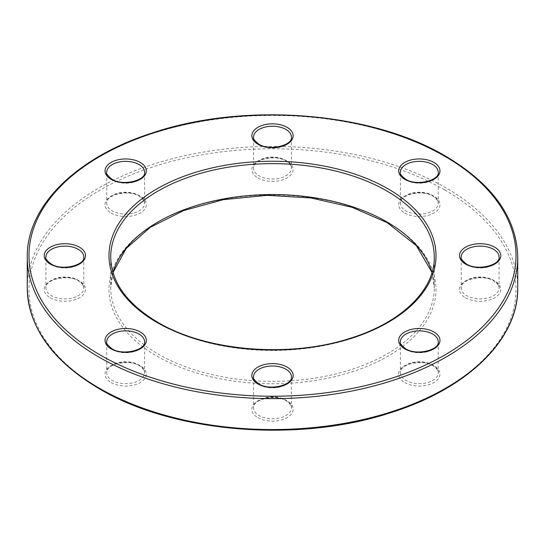 <?xml version="1.0" encoding="UTF-8"?>
<svg xmlns="http://www.w3.org/2000/svg" width="545" height="545" viewBox="0 0 545 545"><rect width="100%" height="100%" fill="white"/><g stroke="black" fill="none" stroke-linecap="round" stroke-linejoin="round"><path stroke-width="0.41" stroke-dasharray="2.73 2.04" d="M405.943 180A18.932 10.927 0 0 0 426.572 182.371A18.932 10.927 0 0 0 438.262 172.274L438.262 203.19A18.932 10.927 180 0 1 426.572 213.286A18.932 10.927 180 0 1 405.943 210.915A18.932 10.927 180 0 1 400.398 203.19A18.932 10.927 180 0 1 412.081 193.087A18.932 10.927 180 0 1 432.716 195.457A18.932 10.927 180 0 1 438.262 203.19C439.181 202.141 437.451 199.824 433.071 196.248C422.109 188.917 398.858 195.212 400.398 203.19L400.398 172.274A18.932 10.927 0 0 0 405.943 180M51.468 264.768A18.932 10.927 0 0 0 72.097 267.139A18.932 10.927 0 0 0 83.787 257.042L83.787 287.958A18.932 10.927 180 0 1 72.097 298.054A18.932 10.927 180 0 1 51.468 295.69A18.932 10.927 180 0 1 45.923 287.958A18.932 10.927 180 0 1 57.613 277.861A18.932 10.927 180 0 1 78.242 280.232A18.932 10.927 180 0 1 83.787 287.958C84.707 286.908 82.976 284.599 78.596 281.016C67.641 273.692 44.383 279.98 45.923 287.958L45.923 257.042A18.932 10.927 0 0 0 51.468 264.768M259.113 384.654A18.932 10.927 0 0 0 279.742 387.025A18.932 10.927 0 0 0 291.432 376.922L291.432 407.837A18.932 10.927 180 0 1 279.742 417.94A18.932 10.927 180 0 1 259.113 415.569A18.932 10.927 180 0 1 253.568 407.837A18.932 10.927 180 0 1 265.258 397.741A18.932 10.927 180 0 1 285.887 400.112A18.932 10.927 180 0 1 291.432 407.837C292.352 406.795 290.621 404.479 286.241 400.902C275.286 393.572 252.028 399.867 253.568 407.837L253.568 376.922A18.932 10.927 0 0 0 259.113 384.654M405.943 349.543A18.932 10.927 0 0 0 426.572 351.913A18.932 10.927 0 0 0 438.262 341.81L438.262 372.726A18.932 10.927 180 0 1 426.572 382.828A18.932 10.927 180 0 1 405.943 380.458A18.932 10.927 180 0 1 400.398 372.726A18.932 10.927 180 0 1 412.081 362.629A18.932 10.927 180 0 1 432.716 365A18.932 10.927 180 0 1 438.262 372.726C439.181 371.683 437.451 369.367 433.071 365.784C422.109 358.46 398.858 364.755 400.398 372.726L400.398 341.81A18.932 10.927 0 0 0 405.943 349.543M27.25 257.042A245.25 141.591 180 0 1 178.644 126.229A245.25 141.591 180 0 1 445.919 156.919A245.25 141.591 180 0 1 517.75 257.042M112.999 272.5L110.724 287.958L110.724 257.042A161.776 93.399 0 0 0 158.105 323.09A161.776 93.399 0 0 0 334.412 343.336A161.776 93.399 0 0 0 434.276 257.042L434.276 287.958A161.776 93.399 180 0 1 334.412 374.252A161.776 93.399 180 0 1 158.105 354.005A161.776 93.399 180 0 1 110.724 287.958A161.776 93.399 180 0 1 112.979 272.418M112.284 180A18.932 10.927 0 0 0 132.919 182.371A18.932 10.927 0 0 0 144.602 172.274L144.602 203.19A18.932 10.927 180 0 1 132.919 213.286A18.932 10.927 180 0 1 112.284 210.915A18.932 10.927 180 0 1 106.738 203.19A18.932 10.927 180 0 1 118.428 193.087A18.932 10.927 180 0 1 139.057 195.457A18.932 10.927 180 0 1 144.602 203.19C145.529 202.141 143.798 199.824 139.418 196.248C128.457 188.917 105.205 195.212 106.738 203.19L106.738 172.274A18.932 10.927 0 0 0 112.284 180M112.284 349.543A18.932 10.927 0 0 0 132.919 351.913A18.932 10.927 0 0 0 144.602 341.81L144.602 372.726A18.932 10.927 180 0 1 132.919 382.828A18.932 10.927 180 0 1 112.284 380.458A18.932 10.927 180 0 1 106.738 372.726A18.932 10.927 180 0 1 118.428 362.629A18.932 10.927 180 0 1 139.057 365A18.932 10.927 180 0 1 144.602 372.726C145.529 371.683 143.798 369.367 139.418 365.784C128.457 358.46 105.205 364.755 106.738 372.726L106.738 341.81A18.932 10.927 0 0 0 112.284 349.543M259.113 144.888A18.932 10.927 0 0 0 279.742 147.259A18.932 10.927 0 0 0 291.432 137.163L291.432 168.078A18.932 10.927 180 0 1 279.742 178.174A18.932 10.927 180 0 1 259.113 175.803A18.932 10.927 180 0 1 253.568 168.078A18.932 10.927 180 0 1 265.258 157.975A18.932 10.927 180 0 1 285.887 160.346A18.932 10.927 180 0 1 291.432 168.078C292.352 167.029 290.621 164.713 286.241 161.136C275.286 153.806 252.028 160.101 253.568 168.078L253.568 137.163A18.932 10.927 0 0 0 259.113 144.888M466.758 264.768A18.932 10.927 0 0 0 487.387 267.139A18.932 10.927 0 0 0 499.077 257.042L499.077 287.958A18.932 10.927 180 0 1 487.387 298.054A18.932 10.927 180 0 1 466.758 295.69A18.932 10.927 180 0 1 461.213 287.958A18.932 10.927 180 0 1 472.903 277.861A18.932 10.927 180 0 1 493.532 280.232A18.932 10.927 180 0 1 499.077 287.958C499.997 286.908 498.266 284.599 493.886 281.016C482.931 273.692 459.673 279.98 461.213 287.958L461.213 257.042A18.932 10.927 0 0 0 466.758 264.768M444.7 189.946A243.526 140.603 180 0 1 444.7 388.783A243.526 140.603 180 0 1 100.3 388.783A243.526 140.603 180 0 1 100.3 189.946A243.526 140.603 180 0 1 444.7 189.946M517.75 287.958A245.25 141.591 0 0 0 445.919 187.834A245.25 141.591 0 0 0 178.644 157.144A245.25 141.591 0 0 0 27.25 287.958M432.022 272.418A161.776 93.399 180 0 1 434.276 287.958L432.001 272.5M156.885 356.11A163.5 94.394 0 0 0 388.115 356.11A163.5 94.394 0 0 0 388.115 222.612A163.5 94.394 0 0 0 156.885 222.612A163.5 94.394 0 0 0 156.885 356.11M404.724 382.563A20.655 11.922 0 0 0 433.929 382.563A20.655 11.922 0 0 0 433.929 365.702A20.655 11.922 0 0 0 404.724 365.702A20.655 11.922 0 0 0 404.724 382.563M111.071 213.027A20.655 11.922 0 0 0 140.276 213.027A20.655 11.922 0 0 0 140.276 196.159A20.655 11.922 0 0 0 111.071 196.159A20.655 11.922 0 0 0 111.071 213.027M257.894 417.674A20.655 11.922 0 0 0 287.106 417.674A20.655 11.922 0 0 0 287.106 400.813A20.655 11.922 0 0 0 257.894 400.813A20.655 11.922 0 0 0 257.894 417.674M111.071 382.563A20.655 11.922 0 0 0 140.276 382.563A20.655 11.922 0 0 0 140.276 365.702A20.655 11.922 0 0 0 111.071 365.702A20.655 11.922 0 0 0 111.071 382.563M50.249 297.795A20.655 11.922 0 0 0 79.461 297.795A20.655 11.922 0 0 0 79.461 280.934A20.655 11.922 0 0 0 50.249 280.934A20.655 11.922 0 0 0 50.249 297.795M257.894 177.908A20.655 11.922 0 0 0 287.106 177.908A20.655 11.922 0 0 0 287.106 161.048A20.655 11.922 0 0 0 257.894 161.048A20.655 11.922 0 0 0 257.894 177.908M404.724 213.027A20.655 11.922 0 0 0 433.929 213.027A20.655 11.922 0 0 0 433.929 196.159A20.655 11.922 0 0 0 404.724 196.159A20.655 11.922 0 0 0 404.724 213.027M465.539 297.795A20.655 11.922 0 0 0 494.751 297.795A20.655 11.922 0 0 0 494.751 280.934A20.655 11.922 0 0 0 465.539 280.934A20.655 11.922 0 0 0 465.539 297.795"/><path stroke-width="0.82" d="M433.929 162.437A20.655 11.922 180 0 1 433.929 179.298A20.655 11.922 180 0 1 404.724 179.298A20.655 11.922 180 0 1 404.724 162.437A20.655 11.922 180 0 1 433.929 162.437M438.262 172.274A18.932 10.927 0 0 0 432.716 164.542A18.932 10.927 0 0 0 412.081 162.172A18.932 10.927 0 0 0 400.398 172.274C399.499 173.364 401.229 175.681 405.582 179.216C416.544 186.54 439.795 180.245 438.262 172.274M79.461 247.205A20.655 11.922 180 0 1 79.461 264.066A20.655 11.922 180 0 1 50.249 264.066A20.655 11.922 180 0 1 50.249 247.205A20.655 11.922 180 0 1 79.461 247.205M83.787 257.042A18.932 10.927 0 0 0 78.242 249.31A18.932 10.927 0 0 0 57.613 246.946A18.932 10.927 0 0 0 45.923 257.042C45.024 258.132 46.754 260.449 51.114 263.984C62.069 271.308 85.327 265.02 83.787 257.042M287.106 367.092A20.655 11.922 180 0 1 287.106 383.953A20.655 11.922 180 0 1 257.894 383.953A20.655 11.922 180 0 1 257.894 367.092A20.655 11.922 180 0 1 287.106 367.092M291.432 376.922A18.932 10.927 0 0 0 285.887 369.197A18.932 10.927 0 0 0 265.258 366.826A18.932 10.927 0 0 0 253.568 376.922C252.669 378.019 254.399 380.328 258.759 383.864C269.714 391.194 292.972 384.899 291.432 376.922M433.929 331.973A20.655 11.922 180 0 1 433.929 348.841A20.655 11.922 180 0 1 404.724 348.841A20.655 11.922 180 0 1 404.724 331.973A20.655 11.922 180 0 1 433.929 331.973M438.262 341.81A18.932 10.927 0 0 0 432.716 334.085A18.932 10.927 0 0 0 412.081 331.714A18.932 10.927 0 0 0 400.398 341.81C399.499 342.907 401.229 345.217 405.582 348.752C416.544 356.083 439.795 349.788 438.262 341.81M27.25 257.042C26.507 206.242 76.307 157.226 152.123 133.007C244.528 101.724 370.927 111.65 445.565 156.136C492.598 184.026 516.66 217.659 517.75 257.042A245.25 141.591 180 0 1 366.356 387.856A245.25 141.591 180 0 1 99.081 357.166A245.25 141.591 180 0 1 27.25 257.042L27.25 287.958A245.25 141.591 0 0 0 99.081 388.081A245.25 141.591 0 0 0 366.356 418.771A245.25 141.591 0 0 0 517.75 287.958C518.513 339.133 467.937 388.476 391.235 412.524C299.001 443.187 173.651 433.071 99.435 388.864C52.402 360.974 28.34 327.341 27.25 287.958M100.3 355.054A243.526 140.603 0 0 0 444.7 355.054A243.526 140.603 0 0 0 444.7 156.217A243.526 140.603 0 0 0 100.3 156.217A243.526 140.603 0 0 0 100.3 355.054M388.115 188.89A163.5 94.394 180 0 1 388.115 322.388A163.5 94.394 180 0 1 156.885 322.388A163.5 94.394 180 0 1 156.885 188.89A163.5 94.394 180 0 1 388.115 188.89M434.276 257.042A161.776 93.399 0 0 0 386.895 190.995A161.776 93.399 0 0 0 210.588 170.749A161.776 93.399 0 0 0 110.724 257.042C111.269 282.153 126.944 303.906 157.75 322.299C206.739 351.525 290.192 358.297 351.341 337.934C402.101 322.027 434.896 289.579 434.276 257.042M140.276 162.437A20.655 11.922 180 0 1 140.276 179.298A20.655 11.922 180 0 1 111.071 179.298A20.655 11.922 180 0 1 111.071 162.437A20.655 11.922 180 0 1 140.276 162.437M144.602 172.274A18.932 10.927 0 0 0 139.057 164.542A18.932 10.927 0 0 0 118.428 162.172A18.932 10.927 0 0 0 106.738 172.274C105.846 173.364 107.569 175.681 111.929 179.216C122.891 186.54 146.142 180.245 144.602 172.274M140.276 331.973A20.655 11.922 180 0 1 140.276 348.841A20.655 11.922 180 0 1 111.071 348.841A20.655 11.922 180 0 1 111.071 331.973A20.655 11.922 180 0 1 140.276 331.973M144.602 341.81A18.932 10.927 0 0 0 139.057 334.085A18.932 10.927 0 0 0 118.428 331.714A18.932 10.927 0 0 0 106.738 341.81C105.846 342.907 107.569 345.217 111.929 348.752C122.891 356.083 146.142 349.788 144.602 341.81M287.106 127.326A20.655 11.922 180 0 1 287.106 144.187A20.655 11.922 180 0 1 257.894 144.187A20.655 11.922 180 0 1 257.894 127.326A20.655 11.922 180 0 1 287.106 127.326M291.432 137.163A18.932 10.927 0 0 0 285.887 129.431A18.932 10.927 0 0 0 265.258 127.06A18.932 10.927 0 0 0 253.568 137.163C252.669 138.253 254.399 140.562 258.759 144.098C269.714 151.428 292.972 145.133 291.432 137.163M494.751 247.205A20.655 11.922 180 0 1 494.751 264.066A20.655 11.922 180 0 1 465.539 264.066A20.655 11.922 180 0 1 465.539 247.205A20.655 11.922 180 0 1 494.751 247.205M499.077 257.042A18.932 10.927 0 0 0 493.532 249.31A18.932 10.927 0 0 0 472.903 246.946A18.932 10.927 0 0 0 461.213 257.042C460.314 258.132 462.044 260.449 466.404 263.984C477.359 271.308 500.617 265.02 499.077 257.042M112.979 272.418A161.776 93.399 180 0 1 223.28 198.98A161.776 93.399 180 0 1 386.895 221.91A161.776 93.399 180 0 1 432.022 272.418M432.001 272.5L416.407 245.7L387.25 222.701L352.09 207.311L310.97 197.951L266.982 195.335L223.396 199.668L183.488 210.615L150.243 227.34L126.161 248.527L112.999 272.5M517.75 257.042L517.75 287.958"/></g></svg>
